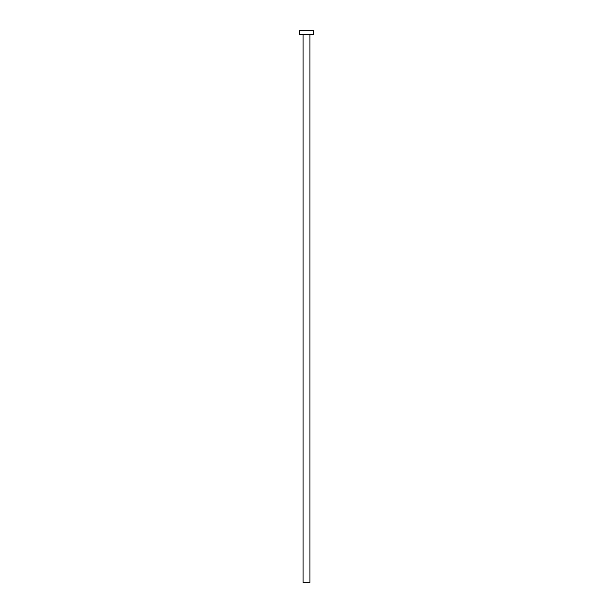 <?xml version="1.0" encoding="UTF-8"?>
<svg xmlns="http://www.w3.org/2000/svg" width="613" height="613" viewBox="0 0 613 613"><rect width="100%" height="100%" fill="white"/><g stroke="black" fill="none" stroke-linecap="round" stroke-linejoin="round"><path stroke-width="0.92" d="M303.052 34.788L303.052 582.35L309.948 582.35L309.948 34.788L309.948 582.35L303.052 582.35L303.052 34.788M299.604 30.65L299.604 34.788L313.396 34.788L313.396 30.65L299.604 30.65L299.604 34.788L313.396 34.788L313.396 30.65L299.604 30.65"/></g></svg>
